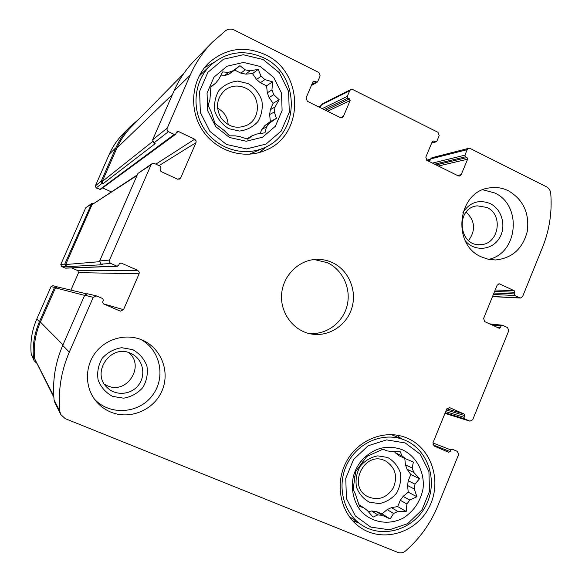 <?xml version="1.0" encoding="UTF-8"?>
<svg xmlns="http://www.w3.org/2000/svg" width="582" height="582" viewBox="0 0 582 582"><rect width="100%" height="100%" fill="white"/><g stroke="black" fill="none" stroke-linecap="round" stroke-linejoin="round"><path stroke-width="0.87" d="M401.98 455.815L405.574 458.725L398.954 455.735L395.411 452.869L401.98 455.815L400.03 451.268L391.73 451.465L387.139 450.904L382.978 449.188L366.769 456.499L355.82 471.304L354.984 476.083L353.347 476.578C350.742 488.945 353.485 501.517 360.833 510.967C371.585 522.731 388.98 525.553 403.297 518.045C413.897 511.163 420.48 501.378 423.049 488.705C424.911 472.228 416.53 456.332 402.402 449.784C387.154 444.284 373.579 447.834 361.677 460.435C357.704 465.163 354.925 470.547 353.347 476.578M407.073 469.252L413.817 472.453L412.158 467.979L405.443 464.843L407.073 469.252L410.805 474.49L408.251 480.754L415.002 484.137L414.304 488.996L416.923 496.752L409.801 500.033L403.13 496.395L400.285 500.287L406.92 503.99L409.801 500.033M408.251 480.754L407.56 485.534L414.304 488.996M387.146 509.614L393.585 513.484L397.899 511.469L391.395 507.642L387.146 509.614L381.996 513.877L376.139 511.476L382.41 515.383L377.813 514.895L373.069 517.122L367.46 510.661L363.801 507.773L359.487 506.391L355.376 493.973L353.15 489.6L354.984 476.083M376.139 511.476L371.6 510.989L377.813 514.895M358.919 504.681L363.801 507.773M393.585 513.484L390.173 518.948L382.41 515.383M406.92 503.99L406.2 511.469L397.899 511.469M413.817 472.453L419.542 478.717L415.002 484.137M405.574 458.725L413.38 462.086L412.158 467.979M250.071 70.815L245.764 74.125L240.926 73.165L245.16 69.833L250.071 70.815L258.226 69.367L261.056 76.242L256.567 79.465L260.365 82.753L264.905 79.596L261.056 76.242M269.073 97.55L273.751 94.648L271.961 89.832L267.313 92.814L269.073 97.55L273.067 103.334L270.354 109.649L275.053 106.95L274.311 111.962L276.414 118.342L269.531 123.1L264.919 125.537L261.893 129.364L266.454 126.985L269.531 123.1M270.354 109.649L269.626 114.581L274.311 111.962M246.681 138.858L252.217 135.751L256.829 134.02L264.985 132.783L266.454 126.985M210.917 87.038L215.573 83.27L210.953 86.449L209.927 99.609L208.138 105.342L211.281 112.079L214.962 123.435L224.252 130.557L229.541 135.824L235.346 135.868L240.271 136.777L247.852 139.207L252.217 135.751M228.5 72.372L233.164 70.698L229.119 74.023L224.528 75.675L228.5 72.372L222.637 71.935L218.716 79.37L215.573 83.27M260.176 66.443L243.516 62.427L227.009 66.232L213.965 77.173L207.054 93.084L207.679 110.762L215.718 126.629L229.504 137.498L246.244 141.244L262.598 137.207L275.366 126.243L282.103 110.529L281.513 93.12L273.707 77.406L260.176 66.443M233.164 70.698L239.966 65.708L245.16 69.833M273.751 94.648L279.171 99.726L275.053 106.95M264.905 79.596L272.536 81.829L271.961 89.832M486.923 207.447L477.291 205.846C455.066 207.803 458.398 246.841 480.55 244.622C498.73 244.578 503.837 214.707 486.923 207.447M466.182 212.11C475.116 220.833 475.916 230.305 468.583 240.526M245.619 88.086C238.344 84.841 231.512 85.467 225.132 89.977C216.73 97.871 215.318 107.132 220.884 117.768C228.268 127.16 237.18 129.539 247.605 124.912C261.522 117.811 260.285 94.553 245.619 88.086M217.515 108.187C224.085 111.722 227.642 117.229 228.188 124.708M130.463 353.259C110.667 343.671 90.756 372.778 107.161 387.547C115.672 396.16 131.132 394.909 138.501 385.131C146.067 375.506 143.288 360.404 132.82 354.431L130.463 353.259M128.92 352.677C145.224 366.26 126.811 394.829 107.452 385.779L104.454 384.222M384.607 460.522C364.412 450.817 347.301 485.701 367.14 496.351C377.849 501.08 386.601 498.228 393.403 487.781C397.913 476.127 395.236 467.157 385.371 460.864L384.607 460.522M433.801 140.968L432.295 141.557L425.806 157.147L426.977 160.414L458.23 175.866L459.591 176.048L461.213 174.673L467.608 159.192L467.033 157.569L465.491 156.798L464.916 155.176L467.201 149.654L468.699 148.315L470.176 148.483L546.433 186.764C548.964 188.161 550.405 190.394 550.754 193.464C552.187 212.081 549.488 229.934 542.657 247.03L522.578 296.609L520.446 298.049L514.655 295.481L514.095 293.903L514.764 292.251L514.204 290.673L499.24 283.776L497.144 285.224L483.606 318.456L484.741 321.628L499.283 328.313L500.425 327.586L501.102 325.927L502.564 325.287L507.613 327.637L508.733 330.78L472.686 419.768L469.943 421.186L464.603 418.851L464.029 417.279L464.712 415.599L464.138 414.028L449.711 407.676L446.729 409.015L432.943 442.858L434.099 446.016L448.649 452.272L450.119 451.574L450.803 449.886L452.294 449.202L457.445 451.421L458.594 454.557L437.89 505.663C430.644 523.356 419.877 538.445 405.596 550.921C403.159 552.893 400.547 553.38 397.768 552.391L65.257 418.662L60.739 414.493L59.888 411.525C57.953 391.017 61.095 371.221 69.309 352.125L93.222 297.344L96.692 295.969L102.723 298.573L103.4 300.29L102.614 302.102L103.298 303.819L120.358 311.137L123.522 309.668L139.098 273.787L139.222 272.07L137.759 270.354L121.071 263.013L119.354 263.682L118.568 265.479L116.851 266.149L110.347 263.224L109.365 261.784L109.394 260.336L151.087 164.786L152.004 163.695L154.485 163.52L160.377 166.263L161.047 167.994L160.276 169.762L160.938 171.486L177.372 179.111L179.525 179.096L180.726 177.837L195.996 142.648L196.127 140.946L194.694 139.207L178.368 131.467L177.081 131.583L175.517 134.355L174.236 134.464L167.871 131.387L166.838 129.066L190.183 75.216C195.632 62.82 202.972 51.863 212.204 42.341L225.707 30.62C228.362 28.838 231.192 28.634 234.204 30.017L318.914 72.539L320.144 75.915L317.721 81.596L317.234 82.157L314.476 81.356L312.89 81.938L306.074 97.885L307.318 101.261L340.295 117.564L342.223 117.622L343.438 116.378L350.153 100.54L349.542 98.875L347.912 98.06L347.301 96.379L349.695 90.734L350.793 89.555L352.83 89.57L438.028 132.34L439.192 135.606L436.878 141.164L436.158 141.826L433.801 140.968L432.382 141.382M467.201 149.654L430.629 158.937L432.019 157.7L468.699 148.315M60.739 414.493L54.868 402.635L54.09 399.907C52.307 381.094 55.188 362.928 62.732 345.424L84.71 295.169L87.489 293.779L96.248 295.823M110.849 263.515L100.919 264.119L99.668 260.954L137.927 173.436L152.004 163.695M168.365 131.692L153.844 143.005L152.622 139.826L173.945 91.068C178.965 79.661 185.731 69.571 194.25 60.79L212.204 42.341M349.695 90.734L321.439 104.876L322.45 103.785L350.793 89.555M430.629 158.937L430.098 160.217L427.763 160.799M36.477 363.073L34.083 360.644L33.545 358.774C32.323 345.948 34.294 333.581 39.452 321.679L36.804 318.972L51.056 286.577L52.867 285.682L57.509 286.955M34.083 360.644L31.21 354.096C30.053 341.947 31.915 330.241 36.804 318.972M56.41 286.511L54.497 287.457L39.452 321.679M70.902 290.12L78.577 272.623L77.77 270.579L71.659 267.924M117.426 266.258L65.54 268.149L61.597 266.52L60.783 264.468L85.736 207.752L91.672 203.54L93.367 203.467M91.672 203.54L64.762 264.112L65.621 266.272L66.574 266.687L65.715 264.526L92.036 204.653L137.287 174.913M100.919 264.119L102.294 264.73L66.574 266.687M111.235 191.849L102.607 187.928M175.517 134.355L100.482 189.485L96.154 187.95L95.353 185.898L109.329 154.128C112.624 146.686 117.077 140.073 122.686 134.289L130.055 126.723L139.222 118.852M130.055 126.723C124.141 132.82 119.448 139.796 115.971 147.646L101.232 181.169L102.076 183.337L103.014 183.759L102.17 181.591L116.902 148.075C120.387 140.204 125.115 133.22 131.074 127.131L183.614 73.718M153.844 143.005L155.198 143.638L103.014 183.759M321.439 104.876L320.878 106.179L319.082 107.073M481.35 256.895C451.319 244.455 457.576 191.398 489.462 187.899C496.039 186.866 502.353 187.826 508.413 190.78C523.182 199.597 529.504 213.034 527.365 231.083C522.883 248.616 512.255 258.248 495.493 259.972L488.276 259.274L481.35 256.895M110.958 412.165C105.007 409.713 99.988 406.003 95.885 401.034C84.834 387.583 84.637 366.762 95.455 352.663C106.2 338.506 126.236 333.166 142.11 339.99L142.91 340.339C161.614 348.683 170.344 372.291 161.861 391.162C153.648 410.143 130.004 420.058 110.958 412.165M265.254 54.672C244.724 45.542 226.027 48.182 209.149 62.58C191.507 79.152 188.495 108.987 202.34 130.048C216.031 151.218 243.873 159.919 265.559 150.302C304.488 135.286 304.357 72.263 265.254 54.672M407.174 438.115L406.192 437.708C384.717 428.934 357.566 439.825 346.035 462.334C334.294 484.733 340.754 514.11 360.185 527.365C382.527 543.101 415.97 533.127 428.97 507.533C442.436 482.202 431.989 448.526 407.174 438.115M332.249 262.533C327.259 260.256 322.021 259.201 316.543 259.368C298.792 259.885 283.012 275.453 281.623 294.085C280.058 312.709 293.175 330.569 310.628 333.879C328.175 337.4 346.617 325.702 351.855 307.994C357.261 290.345 348.538 269.968 332.249 262.533M53.857 397.302L34.564 358.643C33.378 345.999 35.327 333.806 40.413 322.079L55.45 287.864L57.363 286.919L86.369 293.779M308.285 333.333C325.36 335.523 342.434 323.461 346.945 306.278C351.593 289.13 342.943 269.808 327.259 262.657L314.149 259.536M352.728 520.875L358.228 522.636M401.325 438.712L396.822 435.118M387.605 457.452L377.703 455.859C370.785 457.183 364.943 460.66 360.171 466.284C356.599 472.81 355.347 479.699 356.41 486.945C358.919 493.718 363.212 498.774 369.286 502.128L379.217 503.619C386.106 502.23 391.897 498.723 396.597 493.107C400.11 486.632 401.347 479.808 400.307 472.628C397.855 465.906 393.621 460.849 387.605 457.452M371.6 510.989L368.217 511.563M400.285 500.287L397.717 506.573L391.395 507.642M407.56 485.534L408.237 492.168L403.13 496.395M404.774 458.361L405.443 464.843M394.341 451.363L395.411 452.869M405.196 442.953L386.615 439.89L368.159 445.761L353.55 459.482L345.766 478.346L346.421 498.541L355.369 515.95L370.756 527.096L389.445 529.802L407.698 523.64L421.965 509.905L429.516 491.317L428.912 471.485L420.262 454.244L405.196 442.953M405.203 440.298L404.526 440.014C384.229 431.575 358.468 441.84 347.556 463.156C336.44 484.355 342.645 512.182 361.124 524.615C382.221 539.281 413.664 529.78 425.849 505.649C438.464 481.758 428.57 450.082 405.203 440.298M213.579 62.638L204.508 67.643M259.216 152.564L267.284 146.242M210.946 64.915C194.053 80.476 191.049 108.827 204.195 128.826C217.181 148.927 243.705 157.089 264.213 147.755C300.618 133.314 300.217 74.227 263.5 57.742C244.331 49.215 226.813 51.609 210.946 64.915L199 76.235M249.394 154.245L264.213 147.755M248.238 83.582L237.652 81.08C230.261 81.873 224.026 85.001 218.941 90.479C215.136 96.983 213.812 104.069 214.962 111.722C217.668 119.004 222.266 124.65 228.77 128.666L239.391 131.059C246.746 130.193 252.93 127.022 257.935 121.558C261.667 115.098 262.977 108.077 261.849 100.497C259.208 93.273 254.676 87.635 248.238 83.582M245.764 74.125L252.537 73.63L256.567 79.465M229.119 74.023L234.648 70.066L240.926 73.165M220.476 75.973L224.528 75.675M261.893 129.364L260.096 133.547M269.626 114.581L270.368 121.558L264.919 125.537M260.365 82.753L266.571 85.816L267.313 92.814M263.144 59.546L243.247 54.723L223.503 59.24L207.89 72.314L199.597 91.352L200.353 112.508L209.986 131.488L226.493 144.474L246.506 148.919L266.032 144.067L281.266 130.957L289.29 112.195L288.599 91.432L279.295 72.663L263.144 59.546M94.4 399.085C109.634 415.759 138.64 413.838 152.229 395.673C166.219 377.82 160.516 349.753 140.669 339.408M132.711 349.637L121.682 347.709C113.992 348.931 107.503 352.459 102.214 358.286C98.271 365.089 96.903 372.327 98.118 380.017C100.948 387.226 105.749 392.675 112.53 396.364L123.588 398.183C131.248 396.88 137.679 393.323 142.874 387.503C146.759 380.752 148.104 373.579 146.911 365.976C144.147 358.818 139.418 353.369 132.711 349.637M488.691 259.361C518.089 253.497 522.389 205.039 494.591 192.911L482.849 189.768M465.324 240.832C474.243 251.635 491.39 250.515 498.963 238.802C506.791 227.293 502.368 209.404 490.204 203.598C479.095 199.219 470.001 202.158 462.916 212.415M234.648 70.066L239.966 65.708M270.368 121.558L276.414 118.342M273.067 103.334L279.171 99.726M266.571 85.816L272.536 81.829M252.537 73.63L258.226 69.367M381.996 513.877L390.173 518.948M397.717 506.573L406.2 511.469M408.237 492.168L416.923 496.752M410.805 474.49L419.542 478.717M519.682 297.86L492.561 296.478M469.732 421.106L444.961 413.358M59.888 411.525L54.09 399.907M69.309 352.125L62.732 345.424M93.222 297.344L84.71 295.169M109.496 260.059L99.668 260.954M151.087 164.786L137.927 173.436M167.041 128.229L152.622 139.826M190.183 75.216L173.945 91.068M435.372 141.753L431.779 142.794M461.213 174.673L457.394 175.451M467.608 159.192L438.341 166.03M467.033 157.569L436.085 164.917M465.491 156.798L434.63 164.197M464.916 155.176L432.397 163.098M514.655 295.481L493.369 294.485M514.095 293.903L493.965 293.022M514.764 292.251L494.613 291.437M514.204 290.673L495.217 289.96M500.069 283.972L498.403 283.929M500.425 327.586L496.701 327.171M501.102 325.927L491.87 324.931M464.603 418.851L445.179 412.805M464.029 417.279L445.667 411.612M464.712 415.599L446.321 409.997M464.138 414.028L446.823 408.804M449.711 407.676L449.209 407.524M450.119 451.574L432.95 444.837M450.803 449.886L432.906 442.938M33.545 358.774L31.21 354.096M54.497 287.457L51.056 286.577M123.522 309.668L103.24 303.797M139.098 273.787L78.577 272.623M137.759 270.354L77.77 270.579M121.071 263.013L119.877 263.086M116.851 266.149L65.199 268.084M65.621 266.272L61.597 266.52M64.762 264.112L60.783 264.468M91.09 204.231L85.736 207.752M180.726 177.837L177.801 179.263M195.996 142.648L159.024 165.63M194.694 139.207L155.845 164.153M178.368 131.467L176.288 133.009M174.236 134.464L99.704 189.565M102.076 183.337L96.154 187.95M101.232 181.169L95.353 185.898M115.971 147.646L109.329 154.128M316.135 82.178L311.69 84.754M314.476 81.356L312.694 82.397M343.438 116.378L340.514 117.659M350.153 100.54L327.513 111.242M349.542 98.875L325.622 110.311M347.912 98.06L324.087 109.547M347.301 96.379L322.217 108.623M152.564 141.586L102.17 181.591M172.476 94.43L116.902 148.075M99.478 261.689L65.715 264.526M137.01 175.538L92.036 204.653M53.784 396.204L34.564 358.643M62.987 344.85L40.413 322.079M84.616 295.38L55.45 287.864M362.251 462.254L361.677 460.435M520.446 298.049L492.503 296.624M469.943 421.186L444.954 413.366M436.158 141.826L431.64 143.136M502.237 325.2L489.542 323.854M317.234 82.157L311.348 85.547M321.199 105.437L318.492 106.782M430.513 159.221L426.635 160.203M349.084 516.387L361.124 524.615M391.184 434.579L404.526 440.014"/></g></svg>
